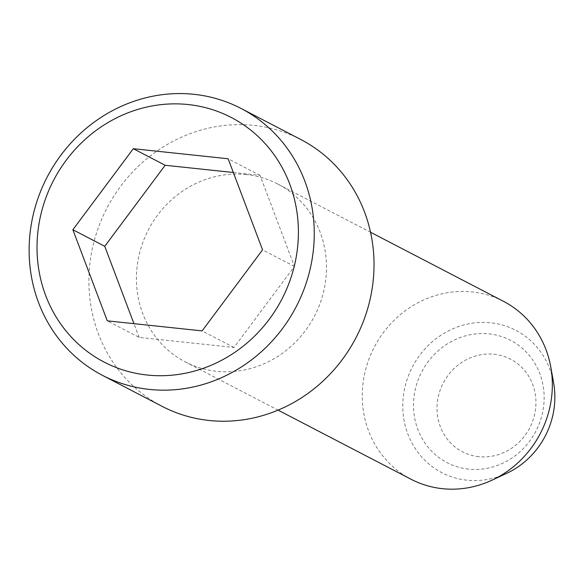 <?xml version="1.0" encoding="UTF-8"?>
<svg xmlns="http://www.w3.org/2000/svg" width="583" height="583" viewBox="0 0 583 583"><rect width="100%" height="100%" fill="white"/><g stroke="black" fill="none" stroke-linecap="round" stroke-linejoin="round"><path stroke-width="0.44" stroke-dasharray="2.92 2.19" d="M468.601 469.111A68.911 64.327 117.5 0 1 428.053 361.759A68.911 64.327 117.5 0 1 539.814 373.616A68.911 64.327 117.5 0 1 468.601 469.111M478.73 456.664A52.178 48.71 117.5 0 1 448.035 375.379A52.178 48.71 117.5 0 1 532.658 384.365A52.178 48.71 117.5 0 1 478.73 456.664M233.331 172.495L260.025 175.33L294.43 266.431L233.994 347.468L139.148 337.404L107.272 320.832M139.148 337.404L133.959 323.667M300.806 139.512A150.37 140.379 -62.5 0 0 106.9 208.197A150.37 140.379 -62.5 0 0 162.118 406.358M411.073 479.262A100.247 93.586 117.5 0 1 367.472 363.34A100.247 93.586 117.5 0 1 472.179 291.952A100.247 93.586 117.5 0 1 503.537 301.36M246.339 174.572A100.247 93.586 -62.5 0 0 141.625 245.96A100.247 93.586 -62.5 0 0 185.234 361.883A100.247 93.586 -62.5 0 0 314.499 316.095A100.247 93.586 -62.5 0 0 277.69 183.988A100.247 93.586 -62.5 0 0 246.339 174.572M260.025 175.33L228.15 158.765M294.43 266.431L262.554 249.867M233.994 347.468L202.112 330.896M506.569 473.403A80.199 74.872 117.5 0 1 466.925 480.188A80.199 74.872 117.5 0 1 402.86 402.438A80.199 74.872 117.5 0 1 473.615 323.011A80.199 74.872 117.5 0 1 553.617 382.878M185.234 361.883L278.076 410.133M277.69 183.988L370.533 232.238"/><path stroke-width="0.87" d="M194.008 94.322A150.37 140.379 -62.5 0 0 36.94 201.405A150.37 140.379 -62.5 0 0 102.353 375.292A150.37 140.379 -62.5 0 0 149.379 389.415A150.37 140.379 -62.5 0 0 306.447 282.332A150.37 140.379 -62.5 0 0 241.041 108.445A150.37 140.379 -62.5 0 0 194.008 94.322M188.163 104.546A137.836 128.683 -62.5 0 0 45.7 295.559A137.836 128.683 -62.5 0 0 269.259 319.287A137.836 128.683 -62.5 0 0 188.163 104.546M107.272 320.832L72.868 229.731L133.303 148.701L228.15 158.765L262.554 249.867L202.112 330.896L107.272 320.832M133.959 323.667L104.743 246.303L72.868 229.731M104.743 246.303L165.178 165.266L133.303 148.701M165.178 165.266L233.331 172.495M102.353 375.292L162.118 406.358A150.37 140.379 -62.5 0 0 209.151 420.481A150.37 140.379 -62.5 0 0 366.211 313.392A150.37 140.379 -62.5 0 0 300.806 139.512L241.041 108.445M370.533 232.238L503.537 301.36A100.247 93.586 117.5 0 1 550.789 367.042A100.247 93.586 117.5 0 1 491.979 480.188A100.247 93.586 117.5 0 1 442.431 488.678A100.247 93.586 117.5 0 1 411.073 479.262L278.076 410.133M550.789 367.042L553.617 382.878A80.199 74.872 117.5 0 1 506.569 473.403L491.979 480.188"/></g></svg>
